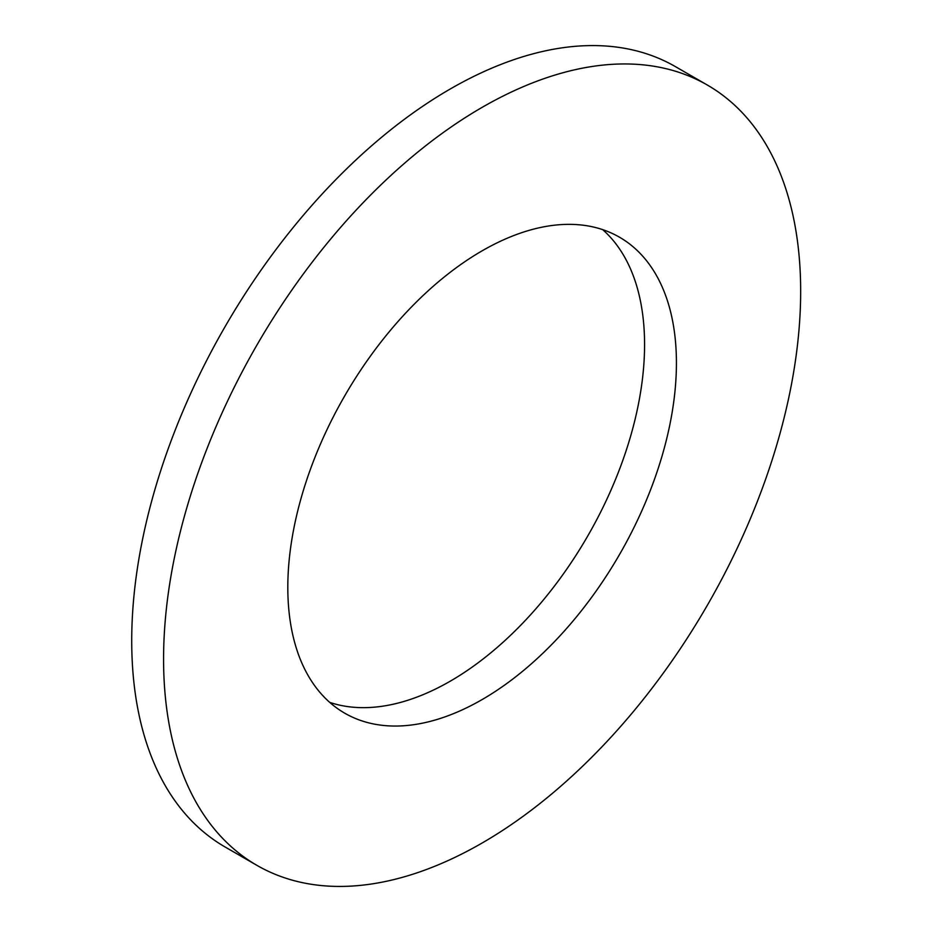 <?xml version="1.0" encoding="UTF-8"?>
<svg xmlns="http://www.w3.org/2000/svg" width="932" height="932" viewBox="0 0 932 932"><rect width="100%" height="100%" fill="white"/><g stroke="black" fill="none" stroke-linecap="round" stroke-linejoin="round"><path stroke-width="1.4" d="M482.124 843.017A450.494 260.086 -60 0 1 256.871 865.327A450.494 260.086 -60 0 1 256.871 345.155A450.494 260.086 -60 0 1 707.365 85.057A450.494 260.086 -60 0 1 776.414 446.044A450.494 260.086 -60 0 1 482.124 843.017M482.124 699.571A274.8 158.661 -60 0 1 344.724 713.178A274.8 158.661 -60 0 1 344.724 395.867A274.8 158.661 -60 0 1 619.512 237.217A274.8 158.661 -60 0 1 661.638 457.414A274.8 158.661 -60 0 1 482.124 699.571M256.871 865.327L225.02 846.943A450.494 260.086 -60 0 1 225.02 326.759A450.494 260.086 -60 0 1 675.502 66.673L707.365 85.057M602.666 229.621A274.8 158.661 -60 0 1 625.162 453.581A274.8 158.661 -60 0 1 450.261 681.176A274.8 158.661 -60 0 1 329.718 702.379"/></g></svg>
